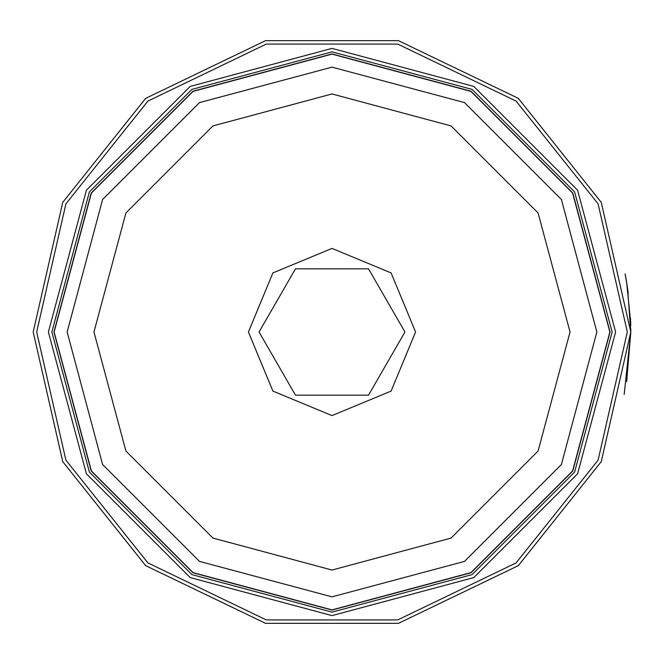 <?xml version="1.0" encoding="UTF-8"?>
<svg xmlns="http://www.w3.org/2000/svg" width="664" height="664" viewBox="0 0 664 664"><rect width="100%" height="100%" fill="white"/><g stroke="black" fill="none" stroke-linecap="round" stroke-linejoin="round"><path stroke-width="1" d="M609.95 332L572.717 470.975L470.975 572.717L332 609.95L193.025 572.717L91.283 470.975L54.05 332L91.283 193.025L193.025 91.283L332 54.05L470.975 91.283L572.717 193.025L609.95 332L572.717 193.025L470.975 91.283L332 54.05L193.025 91.283L91.283 193.025L54.05 332M625.09 273.875L627.571 288.209L630.8 332L601.211 461.646L518.302 565.612L398.491 623.305L265.509 623.305L145.698 565.612L62.79 461.646L33.2 332L62.79 202.354L145.698 98.388L265.509 40.695L398.491 40.695L518.302 98.388L601.211 202.354L630.8 332L630.783 328.755M630.626 321.857L626.683 282.565L628.252 293.04M626.633 381.734L630.8 332.44L624.193 394.491M630.476 318.139L630.684 323.592M630.692 324.09L630.734 325.8M415.556 332L391.088 272.912L332 248.444L272.912 272.912L248.444 332L272.912 391.088L332 415.556L391.088 391.088L415.556 332M404.965 332L368.478 268.812L295.522 268.812L259.035 332L295.522 395.188L368.478 395.188L404.965 332M36.678 332L65.919 460.135L147.864 562.898L266.281 619.919L397.719 619.919L516.135 562.898L598.081 460.135L627.322 332L598.081 203.865L516.135 101.102L397.719 44.081L266.281 44.081L147.864 101.102L65.919 203.865L36.678 332M615.619 332L577.622 190.195L473.805 86.378L332 48.381L190.195 86.378L86.378 190.195L48.381 332L86.378 473.805L190.195 577.622L332 615.619L473.805 577.622L577.622 473.805L615.619 332M612.142 332L574.609 191.929L472.071 89.391L332 51.858L191.929 89.391L89.391 191.929L51.858 332L89.391 472.071L191.929 574.609L332 612.142L472.071 574.609L574.609 472.071L612.142 332M610.058 332L572.808 471.025L471.025 572.808L332 610.058L192.975 572.808L91.192 471.025L53.942 332L91.192 192.975L192.975 91.192L332 53.942L471.025 91.192L572.808 192.975L610.058 332M626.758 283.03L625.38 275.336M627.488 287.645L627.264 286.167M54.116 332L91.35 470.942L193.058 572.65L332 609.884L470.942 572.65L572.65 470.942L609.884 332L572.65 193.058L470.942 91.35L332 54.116L193.058 91.35L91.35 193.058L54.116 332M596.853 332L561.37 464.426L464.426 561.37L332 596.853L199.573 561.37L102.629 464.426L67.147 332L102.629 199.573L199.573 102.629L332 67.147L464.426 102.629L561.37 199.573L596.853 332M93.998 332L125.878 451.005L212.995 538.122L332 570.002L451.005 538.122L538.122 451.005L570.002 332L538.122 212.995L451.005 125.878L332 93.998L212.995 125.878L125.878 212.995L93.998 332"/></g></svg>
